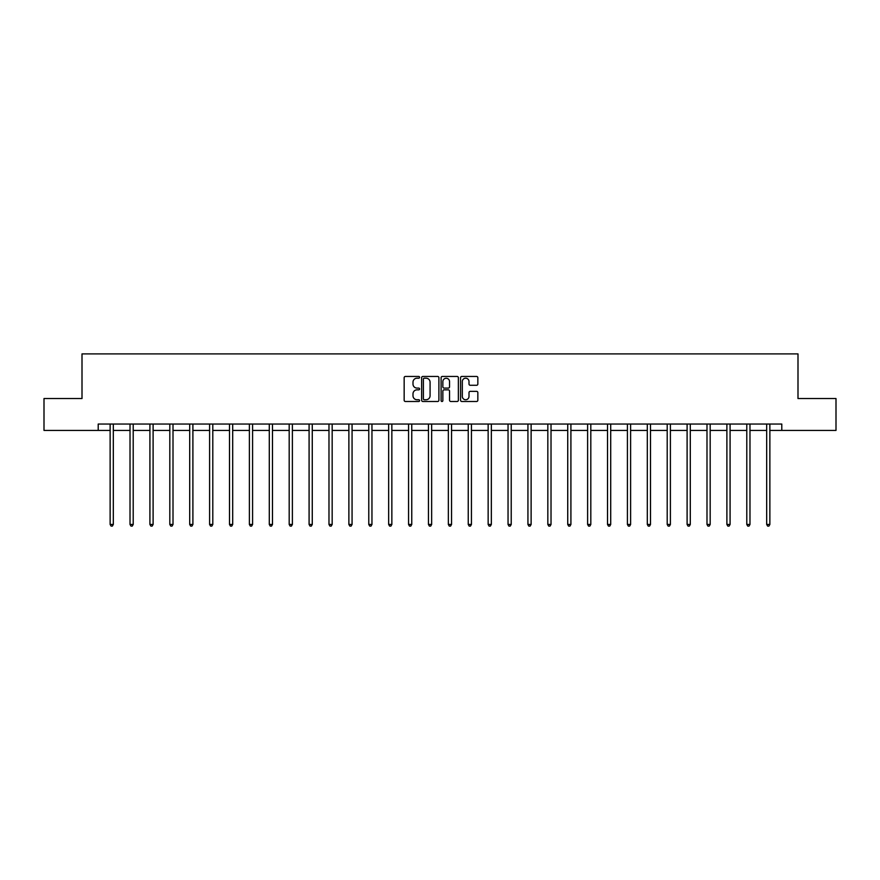 <?xml version="1.0" encoding="UTF-8"?>
<svg xmlns="http://www.w3.org/2000/svg" width="880" height="880" viewBox="0 0 880 880"><rect width="100%" height="100%" fill="white"/><g stroke="black" fill="none" stroke-linecap="round" stroke-linejoin="round"><path stroke-width="1.32" d="M419.595 377.333A0.88 0.88 0 0 0 418.715 376.453L405.416 376.453A1.254 1.254 0 0 0 404.162 377.707L404.162 400.235A1.254 1.254 0 0 0 405.416 401.489L418.715 401.489A0.88 0.88 0 0 0 419.595 400.62A0.88 0.88 0 0 0 418.715 399.74L416.999 399.74A4.004 4.004 0 0 1 412.995 395.736L412.995 393.855A4.004 4.004 0 0 1 416.999 389.851L418.715 389.851A0.88 0.88 0 0 0 419.595 388.971A0.88 0.88 0 0 0 418.715 388.091L416.999 388.091A4.004 4.004 0 0 1 412.995 384.087L412.995 382.217A4.004 4.004 0 0 1 416.999 378.202L418.715 378.202A0.88 0.88 0 0 0 419.595 377.333M476.586 385.275A1.254 1.254 0 0 0 477.84 384.032L477.84 377.707A1.254 1.254 0 0 0 476.586 376.453L461.813 376.453A1.254 1.254 0 0 0 460.559 377.707L460.559 400.235A1.254 1.254 0 0 0 461.813 401.489L476.586 401.489A1.254 1.254 0 0 0 477.84 400.235L477.84 392.601A1.254 1.254 0 0 0 476.586 391.347L470.261 391.347A1.254 1.254 0 0 0 469.007 392.601L469.007 396.385A3.344 3.344 0 0 1 465.663 399.74A3.344 3.344 0 0 1 462.319 396.385L462.319 381.557A3.344 3.344 0 0 1 465.663 378.202A3.344 3.344 0 0 1 469.007 381.557L469.007 384.032A1.254 1.254 0 0 0 470.261 385.275L476.586 385.275M98.208 430.419L44 430.419L44 398.541L82.005 398.541L82.005 353.903L797.995 353.903L797.995 398.541L836 398.541L836 430.419L781.792 430.419L781.792 424.05L98.208 424.05L98.208 430.419L110.132 430.419M438.9 377.707A1.254 1.254 0 0 0 437.657 376.453L422.884 376.453A1.254 1.254 0 0 0 421.63 377.707L421.63 400.235A1.254 1.254 0 0 0 422.884 401.489L437.657 401.489A1.254 1.254 0 0 0 438.9 400.235L438.9 377.707M442.343 376.453L457.116 376.453A1.254 1.254 0 0 1 458.37 377.707L458.37 400.235A1.254 1.254 0 0 1 457.116 401.489L450.802 401.489A1.254 1.254 0 0 1 449.548 400.235L449.548 391.105A1.254 1.254 0 0 0 448.294 389.851L444.103 389.851A1.254 1.254 0 0 0 442.849 391.105L442.849 400.62A0.88 0.88 0 0 1 441.969 401.489A0.88 0.88 0 0 1 441.1 400.62L441.1 377.707A1.254 1.254 0 0 1 442.343 376.453M113.311 430.419L130.02 430.419M133.21 430.419L149.919 430.419M153.109 430.419L169.818 430.419M173.008 430.419L189.706 430.419M192.896 430.419L209.605 430.419M212.795 430.419L229.504 430.419M232.694 430.419L249.392 430.419M252.582 430.419L269.291 430.419M272.481 430.419L289.19 430.419M292.38 430.419L309.089 430.419M312.268 430.419L328.977 430.419M332.167 430.419L348.876 430.419M352.066 430.419L368.775 430.419M371.954 430.419L388.663 430.419M391.853 430.419L408.562 430.419M411.752 430.419L428.461 430.419M431.651 430.419L448.349 430.419M451.539 430.419L468.248 430.419M471.438 430.419L488.147 430.419M491.337 430.419L508.046 430.419M511.225 430.419L527.934 430.419M531.124 430.419L547.833 430.419M551.023 430.419L567.732 430.419M570.911 430.419L587.62 430.419M590.81 430.419L607.519 430.419M610.709 430.419L627.418 430.419M630.608 430.419L647.306 430.419M650.496 430.419L667.205 430.419M670.395 430.419L687.104 430.419M690.294 430.419L706.992 430.419M710.182 430.419L726.891 430.419M730.081 430.419L746.79 430.419M749.98 430.419L766.689 430.419M769.868 430.419L781.792 430.419M424.259 378.202A0.88 0.88 0 0 0 423.379 379.082L423.379 398.86A0.88 0.88 0 0 0 424.259 399.74L426.074 399.74A4.004 4.004 0 0 0 430.078 395.736L430.078 382.217A4.004 4.004 0 0 0 426.074 378.202L424.259 378.202M449.548 381.623A3.344 3.344 0 0 0 446.193 378.268A3.344 3.344 0 0 0 442.849 381.623L442.849 386.848A1.254 1.254 0 0 0 444.103 388.091L448.294 388.091A1.254 1.254 0 0 0 449.548 386.848L449.548 381.623M113.487 424.05L113.41 424.237A1.276 1.276 0 0 0 113.311 424.71L113.311 524.447L110.132 524.447L110.132 424.71A1.276 1.276 0 0 0 110.033 424.237L109.956 424.05M113.311 524.447L112.354 526.097L111.089 526.097L110.132 524.447M133.375 424.05L133.309 424.237A1.276 1.276 0 0 0 133.21 424.71L133.21 524.447L130.02 524.447L130.02 424.71A1.276 1.276 0 0 0 129.932 424.237L129.855 424.05M133.21 524.447L132.253 526.097L130.977 526.097L130.02 524.447M153.274 424.05L153.197 424.237A1.276 1.276 0 0 0 153.109 424.71L153.109 524.447L149.919 524.447L149.919 424.71A1.276 1.276 0 0 0 149.831 424.237L149.754 424.05M153.109 524.447L152.152 526.097L150.876 526.097L149.919 524.447M173.173 424.05L173.096 424.237A1.276 1.276 0 0 0 173.008 424.71L173.008 524.447L169.818 524.447L169.818 424.71A1.276 1.276 0 0 0 169.719 424.237L169.642 424.05M173.008 524.447L172.051 526.097L170.775 526.097L169.818 524.447M193.061 424.05L192.995 424.237A1.276 1.276 0 0 0 192.896 424.71L192.896 524.447L189.706 524.447L189.706 424.71A1.276 1.276 0 0 0 189.618 424.237L189.541 424.05M192.896 524.447L191.939 526.097L190.663 526.097L189.706 524.447M212.96 424.05L212.883 424.237A1.276 1.276 0 0 0 212.795 424.71L212.795 524.447L209.605 524.447L209.605 424.71A1.276 1.276 0 0 0 209.517 424.237L209.44 424.05M212.795 524.447L211.838 526.097L210.562 526.097L209.605 524.447M232.859 424.05L232.782 424.237A1.276 1.276 0 0 0 232.694 424.71L232.694 524.447L229.504 524.447L229.504 424.71A1.276 1.276 0 0 0 229.405 424.237L229.339 424.05M232.694 524.447L231.737 526.097L230.461 526.097L229.504 524.447M252.758 424.05L252.681 424.237A1.276 1.276 0 0 0 252.582 424.71L252.582 524.447L249.392 524.447L249.392 424.71A1.276 1.276 0 0 0 249.304 424.237L249.227 424.05M252.582 524.447L251.625 526.097L250.349 526.097L249.392 524.447M272.646 424.05L272.569 424.237A1.276 1.276 0 0 0 272.481 424.71L272.481 524.447L269.291 524.447L269.291 424.71A1.276 1.276 0 0 0 269.203 424.237L269.126 424.05M272.481 524.447L271.524 526.097L270.248 526.097L269.291 524.447M292.545 424.05L292.468 424.237A1.276 1.276 0 0 0 292.38 424.71L292.38 524.447L289.19 524.447L289.19 424.71A1.276 1.276 0 0 0 289.091 424.237L289.025 424.05M292.38 524.447L291.423 526.097L290.147 526.097L289.19 524.447M312.444 424.05L312.367 424.237A1.276 1.276 0 0 0 312.268 424.71L312.268 524.447L309.089 524.447L309.089 424.71A1.276 1.276 0 0 0 308.99 424.237L308.913 424.05M312.268 524.447L311.311 526.097L310.046 526.097L309.089 524.447M332.332 424.05L332.255 424.237A1.276 1.276 0 0 0 332.167 424.71L332.167 524.447L328.977 524.447L328.977 424.71A1.276 1.276 0 0 0 328.889 424.237L328.812 424.05M332.167 524.447L331.21 526.097L329.934 526.097L328.977 524.447M352.231 424.05L352.154 424.237A1.276 1.276 0 0 0 352.066 424.71L352.066 524.447L348.876 524.447L348.876 424.71A1.276 1.276 0 0 0 348.788 424.237L348.711 424.05M352.066 524.447L351.109 526.097L349.833 526.097L348.876 524.447M372.13 424.05L372.053 424.237A1.276 1.276 0 0 0 371.954 424.71L371.954 524.447L368.775 524.447L368.775 424.71A1.276 1.276 0 0 0 368.676 424.237L368.599 424.05M371.954 524.447L371.008 526.097L369.732 526.097L368.775 524.447M392.018 424.05L391.952 424.237A1.276 1.276 0 0 0 391.853 424.71L391.853 524.447L388.663 524.447L388.663 424.71A1.276 1.276 0 0 0 388.575 424.237L388.498 424.05M391.853 524.447L390.896 526.097L389.62 526.097L388.663 524.447M411.917 424.05L411.84 424.237A1.276 1.276 0 0 0 411.752 424.71L411.752 524.447L408.562 524.447L408.562 424.71A1.276 1.276 0 0 0 408.474 424.237L408.397 424.05M411.752 524.447L410.795 526.097L409.519 526.097L408.562 524.447M431.816 424.05L431.739 424.237A1.276 1.276 0 0 0 431.651 424.71L431.651 524.447L428.461 524.447L428.461 424.71A1.276 1.276 0 0 0 428.362 424.237L428.285 424.05M431.651 524.447L430.694 526.097L429.418 526.097L428.461 524.447M451.715 424.05L451.638 424.237A1.276 1.276 0 0 0 451.539 424.71L451.539 524.447L448.349 524.447L448.349 424.71A1.276 1.276 0 0 0 448.261 424.237L448.184 424.05M451.539 524.447L450.582 526.097L449.306 526.097L448.349 524.447M471.603 424.05L471.526 424.237A1.276 1.276 0 0 0 471.438 424.71L471.438 524.447L468.248 524.447L468.248 424.71A1.276 1.276 0 0 0 468.16 424.237L468.083 424.05M471.438 524.447L470.481 526.097L469.205 526.097L468.248 524.447M491.502 424.05L491.425 424.237A1.276 1.276 0 0 0 491.337 424.71L491.337 524.447L488.147 524.447L488.147 424.71A1.276 1.276 0 0 0 488.048 424.237L487.982 424.05M491.337 524.447L490.38 526.097L489.104 526.097L488.147 524.447M511.401 424.05L511.324 424.237A1.276 1.276 0 0 0 511.225 424.71L511.225 524.447L508.046 524.447L508.046 424.71A1.276 1.276 0 0 0 507.947 424.237L507.87 424.05M511.225 524.447L510.268 526.097L508.992 526.097L508.046 524.447M531.289 424.05L531.212 424.237A1.276 1.276 0 0 0 531.124 424.71L531.124 524.447L527.934 524.447L527.934 424.71A1.276 1.276 0 0 0 527.846 424.237L527.769 424.05M531.124 524.447L530.167 526.097L528.891 526.097L527.934 524.447M551.188 424.05L551.111 424.237A1.276 1.276 0 0 0 551.023 424.71L551.023 524.447L547.833 524.447L547.833 424.71A1.276 1.276 0 0 0 547.745 424.237L547.668 424.05M551.023 524.447L550.066 526.097L548.79 526.097L547.833 524.447M571.087 424.05L571.01 424.237A1.276 1.276 0 0 0 570.911 424.71L570.911 524.447L567.732 524.447L567.732 424.71A1.276 1.276 0 0 0 567.633 424.237L567.556 424.05M570.911 524.447L569.954 526.097L568.689 526.097L567.732 524.447M590.975 424.05L590.909 424.237A1.276 1.276 0 0 0 590.81 424.71L590.81 524.447L587.62 524.447L587.62 424.71A1.276 1.276 0 0 0 587.532 424.237L587.455 424.05M590.81 524.447L589.853 526.097L588.577 526.097L587.62 524.447M610.874 424.05L610.797 424.237A1.276 1.276 0 0 0 610.709 424.71L610.709 524.447L607.519 524.447L607.519 424.71A1.276 1.276 0 0 0 607.431 424.237L607.354 424.05M610.709 524.447L609.752 526.097L608.476 526.097L607.519 524.447M630.773 424.05L630.696 424.237A1.276 1.276 0 0 0 630.608 424.71L630.608 524.447L627.418 524.447L627.418 424.71A1.276 1.276 0 0 0 627.319 424.237L627.242 424.05M630.608 524.447L629.651 526.097L628.375 526.097L627.418 524.447M650.661 424.05L650.595 424.237A1.276 1.276 0 0 0 650.496 424.71L650.496 524.447L647.306 524.447L647.306 424.71A1.276 1.276 0 0 0 647.218 424.237L647.141 424.05M650.496 524.447L649.539 526.097L648.263 526.097L647.306 524.447M670.56 424.05L670.483 424.237A1.276 1.276 0 0 0 670.395 424.71L670.395 524.447L667.205 524.447L667.205 424.71A1.276 1.276 0 0 0 667.117 424.237L667.04 424.05M670.395 524.447L669.438 526.097L668.162 526.097L667.205 524.447M690.459 424.05L690.382 424.237A1.276 1.276 0 0 0 690.294 424.71L690.294 524.447L687.104 524.447L687.104 424.71A1.276 1.276 0 0 0 687.005 424.237L686.939 424.05M690.294 524.447L689.337 526.097L688.061 526.097L687.104 524.447M710.358 424.05L710.281 424.237A1.276 1.276 0 0 0 710.182 424.71L710.182 524.447L706.992 524.447L706.992 424.71A1.276 1.276 0 0 0 706.904 424.237L706.827 424.05M710.182 524.447L709.225 526.097L707.949 526.097L706.992 524.447M730.246 424.05L730.169 424.237A1.276 1.276 0 0 0 730.081 424.71L730.081 524.447L726.891 524.447L726.891 424.71A1.276 1.276 0 0 0 726.803 424.237L726.726 424.05M730.081 524.447L729.124 526.097L727.848 526.097L726.891 524.447M750.145 424.05L750.068 424.237A1.276 1.276 0 0 0 749.98 424.71L749.98 524.447L746.79 524.447L746.79 424.71A1.276 1.276 0 0 0 746.691 424.237L746.625 424.05M749.98 524.447L749.023 526.097L747.747 526.097L746.79 524.447M770.044 424.05L769.967 424.237A1.276 1.276 0 0 0 769.868 424.71L769.868 524.447L766.689 524.447L766.689 424.71A1.276 1.276 0 0 0 766.59 424.237L766.513 424.05M769.868 524.447L768.911 526.097L767.646 526.097L766.689 524.447"/></g></svg>
